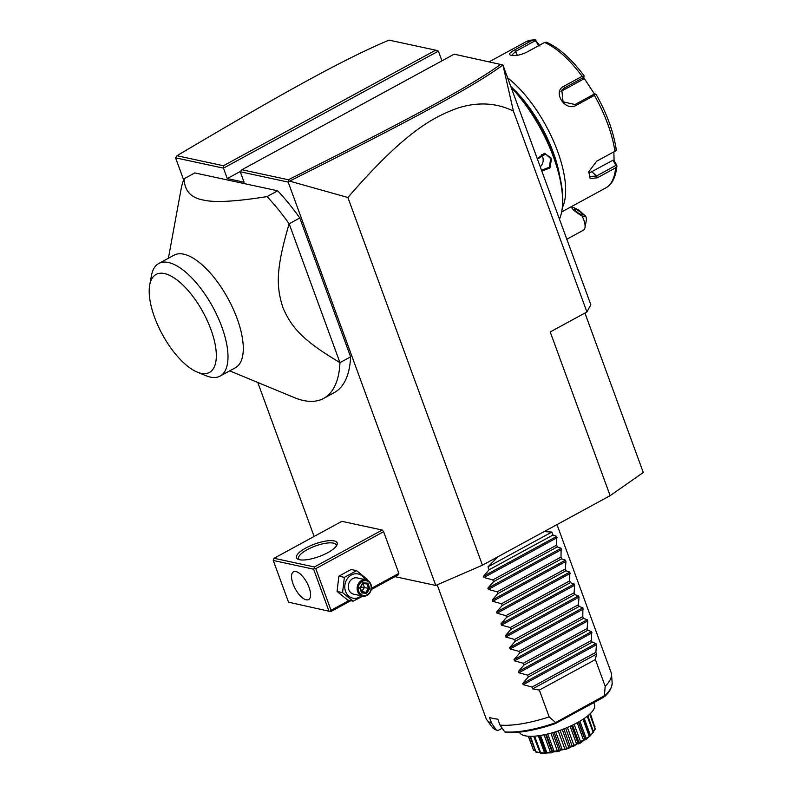 <?xml version="1.0" encoding="UTF-8"?>
<svg xmlns="http://www.w3.org/2000/svg" width="793" height="793" viewBox="0 0 793 793"><rect width="100%" height="100%" fill="white"/><g stroke="black" fill="none" stroke-linecap="round" stroke-linejoin="round"><path stroke-width="1.19" d="M584.927 313.047L643.272 472.499L610.124 495.675L482.441 565.191L435.783 585.452L394.964 576.66M183.659 179.912L175.57 157.817L176.958 155.735L223.408 165.747L435.684 50.177L389.046 40.126C344.152 58.979 283.607 92.474 176.958 155.735M314.127 536.445L257.784 382.484M502.911 64.957L513.408 111.079L586.919 311.966L590.835 304.72L502.911 64.957L454.181 54.172L241.905 169.742L240.279 171.764L288.176 182.093L435.783 585.452M175.57 157.817L223.467 168.146L227.274 178.564L244.095 182.192L240.279 171.764M371.441 588.317L398.869 573.389L398.572 574.697L371.243 589.576M398.869 573.389L383.614 531.707L382.236 530.041L341.872 521.338L274.041 558.272L273.258 560.482L288.513 602.165L330.74 611.621L350.813 600.697M194.781 172.924L277.689 190.796L267.043 196.595C235.521 201.64 214.169 202.77 202.978 199.965C190.756 197.725 184.482 190.637 184.135 178.722L194.781 172.924M229.702 370.866L294.322 397.59A133.214 55.381 -118.6 0 0 303.481 400.505A133.214 55.381 -118.6 0 0 323.603 398.423L334.24 392.624A133.214 55.381 -118.6 0 0 350.595 356.83L299.794 217.996A133.214 55.381 -118.6 0 0 277.689 190.796M513.408 111.079C496.021 102.594 477.188 101.702 456.897 108.383C434.177 116.987 406.294 130.002 347.889 197.497L482.441 565.191M347.889 197.497L289.594 181.111L288.176 182.093M586.919 311.966L550.213 331.95L610.124 495.675M435.684 50.177L438.4 51.129L441.949 60.823M223.408 165.747L223.467 168.146L438.4 51.129M240.685 171.268L227.274 178.564M289.594 181.111C410.239 120.635 472.38 87.379 502.911 65.016M288.474 181.438L288.355 179.753C408.405 119.574 470.467 86.358 500.819 64.223M241.905 169.742L288.355 179.753M566.856 239.208L583.45 230.178A13.322 5.541 -118.6 0 0 584.966 227.67A13.322 5.541 -118.6 0 0 585.075 225.688A13.322 5.541 -118.6 0 0 582.062 216.053L585.759 216.301A6.661 2.766 61.4 0 1 586.344 220.176L584.966 227.67M582.062 216.053C574.776 211.582 571.247 208.41 571.475 206.517L578.831 210.056L585.759 216.301M575.46 210.839A4.996 0.981 -146.4 0 1 574.231 209.074A4.996 0.981 -146.4 0 1 577.017 209.867A4.996 0.981 -146.4 0 1 581.319 212.851A4.996 0.981 -146.4 0 1 582.548 214.606A4.996 0.981 -146.4 0 1 579.762 213.813A4.996 0.981 -146.4 0 1 575.46 210.839M511.426 87.716A93.247 38.768 61.4 0 1 561.712 211.543A93.247 38.768 61.4 0 1 559.511 219.126M537.376 158.63L544.533 153.297L551.581 158.412L549.916 167.997L541.906 171.001M559.709 176.076A79.924 33.227 61.4 0 0 511.108 86.804A92.246 38.351 61.4 0 1 561.92 210.413L561.712 211.543M507.887 78.051A83.255 34.614 61.4 0 1 562.346 207.667M561.642 211.949L605.515 188.07A83.255 34.614 -118.6 0 0 615.596 167.848L597.357 177.781L590.18 178.613L588.783 171.794L596.653 161.217L614.892 151.285A83.255 34.614 -118.6 0 0 594.433 95.398L576.194 105.33C565.25 112.061 552.017 91.562 563.863 86.259L582.112 76.326A83.255 34.614 -118.6 0 0 544.543 42.485L526.294 52.417C520.426 55.084 515.381 56.075 511.178 55.381L510.444 55.163M594.433 95.398L595.533 94.08L594.492 93.941L575.024 104.537L563.04 101.811L561.811 90.095L564.319 87.983L583.787 77.387L584.074 75.91L582.112 76.326M544.543 42.485L546.427 42.217C558.976 47.739 571.535 58.95 584.094 75.85M511.178 55.381C508.293 54.539 509.463 52.725 514.677 49.919L532.916 39.987A83.255 34.614 -118.6 0 0 525.888 41.821L489.311 61.735M511.465 55.431L515.876 51.258L535.344 40.661L538.774 45.627M613.881 151.84L614.069 160.612L612.92 160.216L615.983 165.38L616.865 166.024L616.676 165.013L616.865 166.024L615.596 167.848M615.983 165.38L596.524 175.977L589.873 176.522L588.902 171.318M615.983 148.648L616.201 150.561L614.892 151.285M595.533 94.08L596.257 94.754L595.533 94.08M583.787 77.387L583.291 79.25L562.168 90.759A9.992 8.941 -142.2 0 0 560.899 91.601M583.727 77.605L594.413 93.98M614.069 160.612L616.676 165.013M539.983 46.044L535.206 39.739L525.888 41.821M535.344 40.661L535.206 39.739L532.916 39.987M612.92 160.216L591.786 171.714A9.992 5.878 -48 0 1 588.703 172.834M537.515 159.006L545.673 154.08L550.719 158.63L549.321 167.224L541.609 170.208M541.371 154.635A8.326 7.127 102.2 0 1 542.64 156.885A8.326 7.127 -77.8 0 1 540.35 166.758M288.513 602.165L330.74 611.621M274.041 558.272L314.405 566.975L382.236 530.041M334.121 540.895A21.649 6.631 159.9 0 1 336.807 545.277A21.649 6.631 159.9 0 1 320.372 556.071A21.649 6.631 159.9 0 1 299.546 559.729A21.649 6.631 159.9 0 1 298.317 559.362A21.649 6.631 159.9 0 1 307 547.378A21.649 6.631 159.9 0 1 334.121 540.895M314.405 566.975L314.424 568.165L315.783 568.64L383.614 531.707M315.783 568.64L331.038 610.313L349.307 600.37M331.038 610.313L330.225 611.334M328.867 610.858L313.612 569.186L273.258 560.482M295.888 571.535A15.82 6.572 61.4 0 1 308.051 584.947A15.82 6.572 61.4 0 1 308.626 599.567A15.82 6.572 61.4 0 1 306.237 599.815A15.82 6.572 61.4 0 1 294.074 586.394A15.82 6.572 61.4 0 1 293.499 571.783A15.82 6.572 61.4 0 1 295.888 571.535M313.612 569.186L314.424 568.165M299.447 559.699A19.984 6.126 159.9 0 1 298.614 558.668A19.984 6.126 159.9 0 1 311.124 547.735A19.984 6.126 159.9 0 1 333.338 543.106A19.984 6.126 159.9 0 1 336.143 544.93A19.984 6.126 159.9 0 1 336.173 546.268M362.748 596.138L353.073 601.183L347.572 599.994L337.075 591.429L338.859 576.184L351.14 569.493L356.642 570.673L367.149 579.237L367.129 580.159M353.073 601.183L342.576 592.619L337.075 591.429M361.39 595.85A12.381 10.606 -77.8 0 1 345.579 591.449A12.381 10.606 -77.8 0 1 350.922 575.282A12.381 10.606 -77.8 0 1 364.899 579.574M366.059 579.822L357.227 577.919A8.326 7.127 102.2 0 0 350.04 581.051A8.326 7.127 102.2 0 0 348.821 589.685A8.326 7.127 102.2 0 0 353.718 594.195L362.55 596.098A8.326 7.127 -77.8 0 1 357.653 591.588A8.326 7.127 102.2 0 1 358.872 582.954A8.326 7.127 102.2 0 1 366.059 579.822A8.326 7.127 102.2 0 1 370.946 584.342A8.326 7.127 -77.8 0 1 369.726 592.976A8.326 7.127 -77.8 0 1 362.55 596.098M342.576 592.619L344.36 577.363L356.642 570.673M344.36 577.363L338.859 576.184M370.708 584.798A7.494 6.413 -77.8 0 1 367.169 594.75A7.494 6.413 -77.8 0 1 358.733 591.31A7.494 6.413 102.2 0 1 362.272 581.358A7.494 6.413 102.2 0 1 370.708 584.798M367.843 583.192L366.891 583.906L362.798 583.569L366.921 583.916L368.497 588.307L369.776 588.465L367.843 583.192L362.788 582.776L360.081 587.613M359.665 587.643L361.598 592.916L366.653 593.333L365.9 592.361L368.497 588.307L360.597 586.998M361.598 592.916L361.687 592.014L361.598 592.916M362.986 583.589L364.393 587.425L361.786 591.479L365.9 592.361L361.786 592.024M361.578 591.459L361.35 590.844M299.794 217.996L289.158 223.795A133.214 55.381 -118.6 0 0 267.043 196.595M323.603 398.423A133.214 55.381 -118.6 0 0 339.959 362.619C300.834 339.414 291.338 326.498 283.012 307.932C276.648 287.75 275.052 271.295 289.158 223.795L339.959 362.619L350.595 356.83M168.394 258.26L181.022 189.477A133.214 55.381 61.4 0 1 184.135 178.722M174.054 255.177A64.104 26.655 61.4 0 1 183.738 254.176A64.104 26.655 61.4 0 1 233.013 308.556A64.104 26.655 61.4 0 1 235.362 367.783L220.067 376.11A64.104 26.655 -118.6 0 0 218.025 317.547A64.104 26.655 -118.6 0 0 169.196 262.681A64.104 26.655 61.4 0 0 158.759 263.504L174.054 255.177M220.067 376.11A64.104 26.655 -118.6 0 1 210.383 377.111A64.104 26.655 61.4 0 1 205.972 375.704L197.17 372.066A55.778 23.195 -118.6 0 0 201.006 373.285A55.778 23.195 -118.6 0 0 210.928 329.501A55.778 23.195 -118.6 0 0 164.518 273.565A55.778 23.195 -118.6 0 0 149.728 284.925A55.778 23.195 -118.6 0 0 162.396 334.517A55.778 23.195 -118.6 0 0 197.17 372.066M149.728 284.925L151.453 275.558A64.104 26.655 61.4 0 1 158.759 263.504M544.157 531.588L551.859 532.053L552.949 535.027L556.755 536.365L556.656 545.158L557.301 546.932L561.117 548.27L561.008 557.063L561.662 558.837L565.468 560.175L565.934 561.444L565.369 568.968L566.014 570.752L569.83 572.09L569.721 580.872L570.375 582.657L574.182 583.995L574.647 585.254L574.082 592.787L574.737 594.562L578.543 595.9L579.009 597.169L578.444 604.692L579.088 606.467L582.905 607.805L582.796 616.597L583.45 618.381L587.256 619.72L587.722 620.978L587.157 628.502L587.801 630.286L591.618 631.625L591.509 640.417L592.163 642.191L595.969 643.529L596.435 644.798L523.211 684.656L532.024 687.075L532.678 688.859L539.349 690.079L549.153 716.872A66.602 20.42 159.9 0 1 500.006 725.099L497.826 719.142A66.602 20.42 159.9 0 1 493.206 718.458A66.602 20.42 159.9 0 1 489.42 717.328L491.601 723.285A66.602 20.42 159.9 0 1 486.882 719.905A66.602 20.42 159.9 0 1 486.04 718.339L437.191 584.847M500.006 725.099L504.764 731.889L506.459 732.296M502.197 728.222L498.054 730.482L496.359 730.085L491.601 723.285M491.918 726.874L496.359 730.085A64.263 19.696 -20.1 0 1 491.918 726.874L486.882 719.905M593.779 702.648L594.522 704.68A39.967 12.252 -20.1 0 1 577.165 722.76A39.967 12.252 159.9 0 1 519.465 732.147L519.455 732.127M535.156 750.703L533.54 750.257A33.038 10.131 159.9 0 1 533.491 750.168L528.356 736.241M533.54 750.257L528.465 736.241M533.511 750.039L535.077 750.475M539.815 752.716L535.999 752.121A33.038 10.131 159.9 0 1 535.87 752.061L529.893 736.31M535.999 752.121L530.458 736.32M536.137 751.833L540.132 752.696M589.625 736.36L593.144 732.375L589.724 736.419L568.036 748.622L543.611 753.291L540.657 752.676L546.08 753.201L545.495 752.626L545.852 753.35L540.39 753.043A33.038 10.131 159.9 0 1 540.192 753.023L533.669 736.241M540.657 752.676L534.621 736.182M544.722 753.211L538.338 735.785M546.08 753.201L539.29 735.656M545.495 752.626L545.852 753.35M546.407 752.953L553.345 751.933L551.839 752.835L546.407 752.953A33.038 10.131 159.9 0 1 546.149 752.973M546.793 752.517L540.548 735.468M550.669 752.805L544.087 734.814M552.315 752.567L552.612 751.655L546.278 734.348M553.643 751.873L557.578 751.506L561.285 749.96L558.728 751.457L553.643 751.873A33.038 10.131 159.9 0 1 553.345 751.933M554.099 751.358L547.745 734.001M557.578 751.506L550.887 733.198M559.392 751.05L552.681 732.702M560.512 749.752L554.119 732.276M561.603 749.871L562.088 749.286L564.983 749.395L569.433 747.194L566.024 749.296L561.603 749.871A33.038 10.131 159.9 0 1 561.285 749.96M562.088 749.286L555.685 731.79M564.983 749.395L558.242 730.958M566.836 748.761L560.086 730.313M568.66 747.046L562.257 729.52M569.741 747.075L570.226 746.441L572.377 746.629L577.225 743.824L573.25 746.5L569.741 747.075A33.038 10.131 159.9 0 1 569.433 747.194M570.226 746.441L563.813 728.926M572.377 746.629L565.627 728.202M574.142 745.856L567.411 727.459M576.501 743.715L570.117 726.269M577.512 743.685L580.813 742.526L584.134 740.077C580.635 743.239 578.424 744.449 577.512 743.685A33.038 10.131 159.9 0 1 577.225 743.824M577.938 743.011L571.565 725.595M579.247 743.378L572.566 725.119M580.813 742.526L574.162 724.336M583.499 739.988L577.195 722.75M584.382 739.938L589.695 736.211L585.541 739.81L584.382 739.938A33.038 10.131 159.9 0 1 584.134 740.077M585.125 739.879L578.434 722.066M586.384 738.997L579.881 721.224M589.179 736.122L583.014 719.281M589.774 736.36L590.091 735.379L583.965 718.646M590.091 735.379L583.975 718.646M590.488 735.517L584.243 718.458M593.144 732.375L587.246 716.257M587.871 715.762L593.63 732.355A33.038 10.131 159.9 0 1 593.521 732.494M593.511 731.186L595.137 729.015L589.705 714.166M595.137 729.015L593.59 731.414M589.972 713.918L595.384 729.054A33.038 10.131 159.9 0 1 595.355 729.163M594.691 726.794L590.369 713.541M595.018 726.259L594.76 726.983M612.156 682.872A64.263 19.696 -20.1 0 1 604.732 695.828L603.642 697.275L555.566 723.454L554.912 722.958L604.375 695.729L604.722 696.541C606.12 695.084 611.899 690.158 612.156 682.872L611.512 674.298A66.602 20.42 159.9 0 1 605.198 686.351L595.394 659.568L596.524 654.106L532.678 688.859M555.566 723.454L554.912 722.958A64.263 19.696 -20.1 0 1 504.764 731.889M549.153 716.872L555.427 722.383M556.993 524.599L611.135 672.563A66.602 20.42 159.9 0 1 611.512 674.298M523.211 684.656L522.746 683.397L528.316 676.954L592.163 642.191M592.074 632.883L518.85 672.751L527.672 675.17L528.316 676.954M518.85 672.751L518.394 671.493L523.965 665.04L587.801 630.286M587.722 620.978L514.498 660.847L523.311 663.265L523.965 665.04M514.498 660.847L514.033 659.578L519.603 653.135L583.45 618.381M583.361 609.074L510.137 648.942L518.959 651.36L519.603 653.135M510.137 648.942L509.671 647.673L515.252 641.23L579.088 606.467M579.009 597.169L505.775 637.027L514.598 639.445L515.252 641.23M505.775 637.027L505.319 635.768L510.89 629.315L574.737 594.562M574.647 585.254L501.424 625.122L510.236 627.541L510.89 629.315M501.424 625.122L500.958 623.863L506.529 617.41L570.375 582.657M570.286 573.349L497.062 613.217L505.884 615.636L506.529 617.41M497.062 613.217L496.606 611.948L502.177 605.505L566.014 570.752M565.934 561.444L492.711 601.312L501.523 603.731L502.177 605.505M492.711 601.312L492.245 600.043L497.816 593.6L561.662 558.837M561.573 549.539L488.349 589.397L497.171 591.816L497.816 593.6M488.349 589.397L487.883 588.138L493.464 581.685L557.301 546.932M557.221 537.624L483.988 577.492L492.81 579.911L493.464 581.685M483.988 577.492L483.532 576.233L489.103 569.78L552.949 535.027M498.113 556.656L488.012 566.807L489.103 569.78M596.435 644.798L595.87 652.322L596.524 654.106M539.349 690.079L595.394 659.568M604.375 695.729L605.198 686.351M532.024 687.075L595.87 652.322M527.672 675.17L591.509 640.417M523.311 663.265L587.157 628.502M518.959 651.36L582.796 616.597M514.598 639.445L578.444 604.692M510.236 627.541L574.082 592.787M505.884 615.636L569.721 580.872M501.523 603.731L565.369 568.968M497.171 591.816L561.008 557.063M492.81 579.911L556.656 545.158M551.859 532.053L488.012 566.807M514.677 49.919L517.353 55.292M597.357 177.781L596.524 175.977L591.786 171.714M576.194 105.33L575.024 104.537M563.863 86.259L564.319 87.983L562.168 90.759M551.581 158.412L550.719 158.63M366.653 593.333L369.776 588.465M595.969 643.529L522.746 683.397M591.618 631.625L518.394 671.493M587.256 619.72L514.033 659.578M582.905 607.805L509.671 647.673M578.543 595.9L505.319 635.768M574.182 583.995L500.958 623.863M569.83 572.09L496.606 611.948M565.468 560.175L492.245 600.043M561.117 548.27L487.883 588.138M556.755 536.365L483.532 576.233M616.934 165.806C615.755 177.354 611.948 184.769 605.515 188.07M616.22 149.401C613.544 131.916 606.883 113.657 596.227 94.615M361.826 592.133L360.181 587.653L362.847 583.499M539.19 735.676L545.396 752.636M545.663 734.487L552.176 752.299M578.721 721.898L585.085 739.284M505.716 732.454C518.84 733.297 535.225 730.412 554.852 723.781"/></g></svg>
